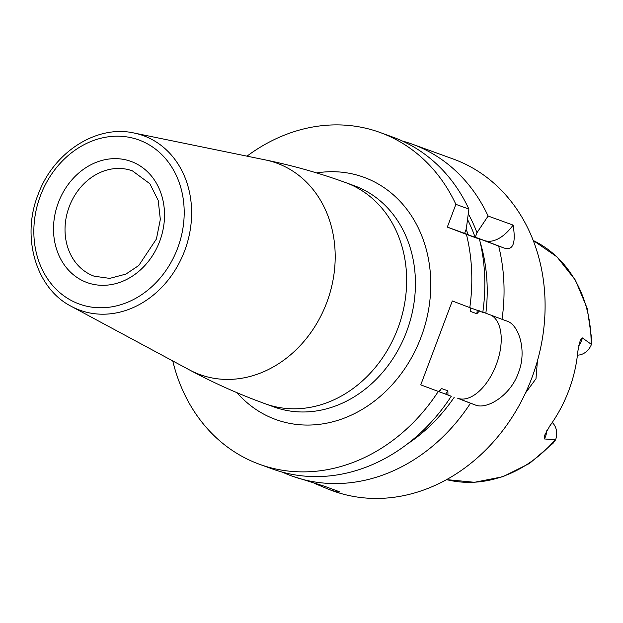 <?xml version="1.0" encoding="UTF-8"?>
<svg xmlns="http://www.w3.org/2000/svg" width="623" height="623" viewBox="0 0 623 623"><rect width="100%" height="100%" fill="white"/><g stroke="black" fill="none" stroke-linecap="round" stroke-linejoin="round"><path stroke-width="0.93" d="M282.375 472.133A176.511 148.539 -70.1 0 0 291.844 476.019A176.511 148.539 -70.1 0 0 470.474 403.229L457.757 398.292A44.833 24.219 110.9 0 0 495.589 366.402A44.833 24.219 110.9 0 0 491.22 315.246M291.844 476.019L324.684 486.314L339.948 491.936L337.261 491.999L329.419 489.639L332.892 490.893A176.511 148.539 -70.1 0 0 531.847 377.888A176.511 148.539 109.9 0 0 453.217 159.005L412.169 144.123A176.511 148.539 -70.1 0 0 402.411 141.032M506.982 321.11L506.779 321.032C518.912 324.458 527.284 351.138 518.328 372.982C510.681 395.317 486.734 410.09 475.232 404.958L470.474 403.229M329.419 489.639L314.74 483.495M420.759 384.874L451.254 396.259L420.759 384.874L452.306 300.956L469.781 307.622A176.511 148.539 -70.1 0 0 466.425 234.373L447.322 227.091L464.61 233.36L466.3 228.851L468.885 209.063L455.872 204.344A176.511 148.539 -70.1 0 0 379.929 132.434A176.511 148.539 -70.1 0 0 246.988 156.155M470.279 307.801L470.443 311.414L476.844 313.735L479.523 310.822M447.976 394.748L447.867 390.823A154.099 129.677 109.9 0 1 445.647 394.063M438.787 391.415L441.466 388.503L447.867 390.823M172.758 360.927A176.511 148.539 -70.1 0 0 259.612 464.33A176.511 148.539 -70.1 0 0 438.234 391.548M455.872 204.344L447.322 227.091M259.612 464.33L272.625 469.049A176.511 148.539 -70.1 0 0 451.254 396.259M464.61 233.36L479.437 239.092A176.511 148.539 -70.1 0 1 482.794 312.341L469.781 307.622M479.437 239.092L466.425 234.373M468.885 209.063A176.511 148.539 -70.1 0 0 392.942 137.153L379.929 132.434M488.105 216.033L476.977 232.722L475.287 237.223L484.32 240.501A44.833 24.219 110.9 0 0 513.111 225.098L488.105 216.033A176.511 148.539 -70.1 0 0 412.169 144.123M513.111 225.098C516.124 243.686 512.893 251.256 503.423 247.79L498.665 246.062A176.511 148.539 -70.1 0 1 502.021 319.311L506.779 321.032M482.833 312.068L485.854 313.221A161.933 136.266 -70.1 0 0 480.193 242.254M406.959 444.277A161.933 136.266 -70.1 0 0 454.307 397.147M476.977 232.722A161.933 136.266 -70.1 0 0 468.294 213.767M479.173 238.991A161.933 136.266 -70.1 0 0 479.064 238.671L475.287 237.223M479.064 238.671L498.665 246.062M485.854 313.221L502.021 319.311M537.415 360.912L535.99 378.737L525.454 393.051M555.124 439.854A127.645 107.421 -70.1 0 1 446.559 479.617L474.5 482.288L502.784 476.743L529.573 463.403L553.154 443.179L555.591 439.799L544.401 438.942L544.346 435.835L549.673 426.148A129.016 108.566 -70.1 0 0 568.776 390.566A129.016 108.566 -70.1 0 0 577.856 351.17L580.254 340.29L582.365 337.923L591.445 344.418L591.85 340.15L587.255 308.494L575.372 280.085L556.962 256.871L533.241 240.501A127.645 107.421 109.9 0 1 591.126 344.075M552.235 422.503A16.136 13.581 109.9 0 1 555.591 439.799M577.435 355.141A16.136 13.581 -70.1 0 0 591.445 344.418M457.757 398.292L475.232 404.958M236.958 392.677A128.883 108.457 109.9 0 0 274.424 419.022A128.883 108.457 -70.1 0 0 421.109 337.035A128.883 108.457 -70.1 0 0 365.117 177.742A128.883 108.457 109.9 0 0 316.624 172.921M265.188 403.766L273.972 406.951A117.677 99.026 -70.1 0 0 406.889 330.836A117.677 99.026 -70.1 0 0 355.476 186.168A117.677 99.026 109.9 0 0 354.183 185.685L345.399 182.508A117.677 99.026 109.9 0 1 346.7 182.983A117.677 99.026 -70.1 0 1 398.113 327.659A117.677 99.026 -70.1 0 1 265.188 403.766L256.263 400.449C233.189 391.641 210.878 381.44 189.345 369.852A112.49 94.665 109.9 0 0 198.729 374.15A112.49 94.665 -70.1 0 0 326.756 302.583A112.49 94.665 -70.1 0 0 277.881 163.553A112.49 94.665 109.9 0 0 265.445 159.932C292.514 165.477 319.163 172.999 345.399 182.508M71.224 306.314C35.597 288.223 20.902 236.249 38.478 193.589C53.858 152.082 96.674 124.522 134.046 133.018A92.866 78.148 109.9 0 1 144.31 136.001A92.866 78.148 -70.1 0 1 184.657 250.781A92.866 78.148 -70.1 0 1 78.965 309.857A92.866 78.148 109.9 0 1 71.224 306.314L189.345 369.852M78.311 303.674A87.282 73.444 -70.1 0 0 177.648 248.156A87.282 73.444 -70.1 0 0 139.723 140.284A87.282 73.444 -70.1 0 0 40.394 195.801A87.282 73.444 -70.1 0 0 78.311 303.674M86.348 282.297A64.442 54.232 -70.1 0 0 159.69 241.303A64.442 54.232 -70.1 0 0 131.687 161.661A64.442 54.232 -70.1 0 0 58.344 202.654A64.442 54.232 -70.1 0 0 86.348 282.297M94.19 276.207A56.039 47.153 109.9 0 1 93.575 275.981A56.039 47.153 -70.1 0 1 69.091 207.085A56.039 47.153 -70.1 0 1 132.388 170.842L149.878 183.746L158.195 200.411L160.329 219.428L156.404 239.045L138.781 265.491L125.908 274.089L109.726 278.38L94.19 276.207M132.933 171.045A56.039 47.153 -70.1 0 0 132.388 170.842M466.097 229.404A154.099 129.677 109.9 0 1 468.262 234.746M477.257 310.332A154.099 129.677 109.9 0 1 476.844 313.735M467.546 219.584A158.304 133.213 109.9 0 1 475.17 237.433M483.09 310.192A158.304 133.213 109.9 0 1 482.88 312.092M484.32 240.501L503.423 247.79M470.856 308.011A154.099 129.677 109.9 0 1 470.443 311.414M441.466 388.503A154.099 129.677 109.9 0 1 439.324 391.626M546.714 430.789A16.136 13.581 109.9 0 1 544.401 438.942M578.712 345.609A16.136 13.581 -70.1 0 0 582.365 337.923M134.046 133.018L265.445 159.932"/></g></svg>
